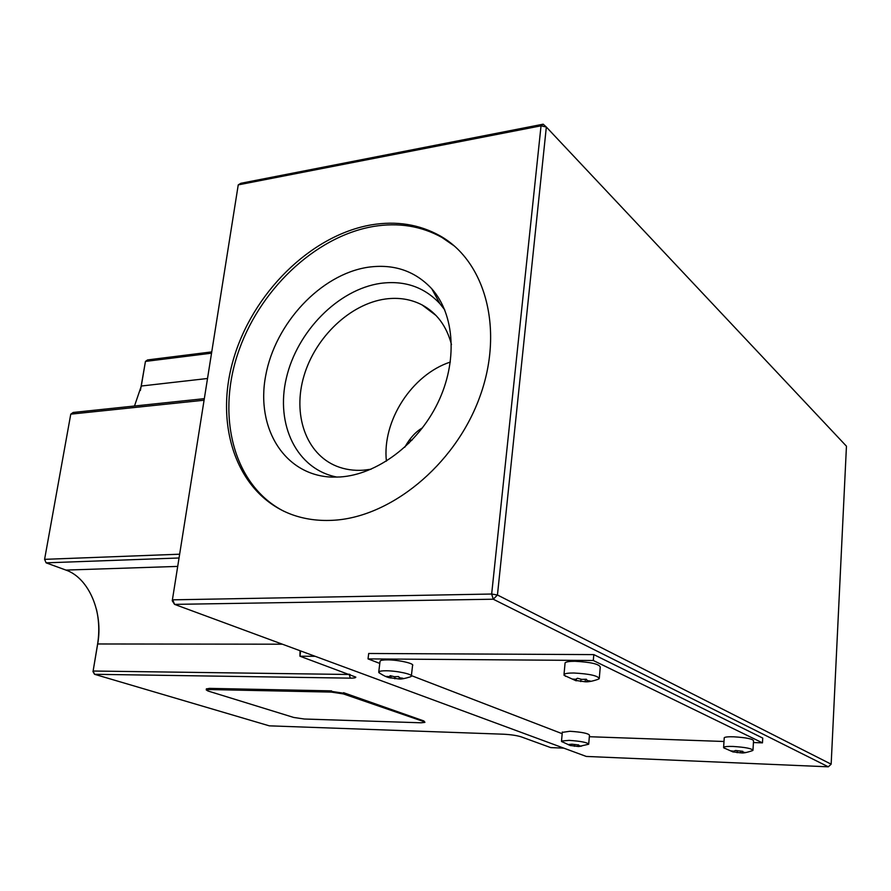 <?xml version="1.0" encoding="UTF-8"?>
<svg xmlns="http://www.w3.org/2000/svg" width="891" height="891" viewBox="0 0 891 891"><rect width="100%" height="100%" fill="white"/><g stroke="black" fill="none" stroke-linecap="round" stroke-linejoin="round"><path stroke-width="1.34" d="M331.987 520.333C389.501 518.039 454.31 465.882 479.302 398.221C504.618 330.617 485.729 261.353 439.942 235.781C419.293 224.343 396.439 220.701 371.402 224.855C310.213 235.347 251.964 293.863 233.13 360.365C214.007 426.756 237.307 494.884 292.371 514.764C304.655 519.13 317.853 520.99 331.987 520.333M454.365 246.027L441.891 237.429C421.265 225.991 398.444 222.338 373.429 226.459C314.412 236.561 257.911 291.312 237.351 355.075C216.624 418.748 234.456 486.118 284.062 511.345M340.106 476.975C377.016 474.636 417.656 444.498 437.737 403.066C457.885 361.668 454.822 314.579 431.756 288.762C414.95 270.842 393.699 263.669 368.005 267.244C320.548 274.417 275.141 323.411 265.674 375.735C255.661 428.048 284.407 475.527 332.131 477.119L340.106 476.975M444.743 309.868L439.987 303.786C424.328 287.013 404.514 280.208 380.535 283.36C338.157 289.475 297.16 331.374 286.379 377.984C275.252 424.561 296.636 469.457 337.143 477.119M451.47 344.572C446.647 326.139 436.824 312.908 422.022 304.889C410.951 299.187 398.756 297.226 385.458 299.008C350.152 303.876 315.481 337.043 304.031 375.701C292.404 414.326 305.758 453.864 336.675 466.238C344.884 469.501 353.772 470.827 363.328 470.203L371.101 469.223M450.367 362.036C411.787 374.61 381.938 421.109 386.404 461.159M831.158 764.188L828.307 766.817L493.269 599.22L497.445 594.999L491.665 594.03L493.269 599.22L174.558 604.376L172.731 599.832L491.665 594.03L541.037 125.82L238.242 184.882L172.253 600.779L238.242 184.882L240.86 183.29L543.187 124.183L546.339 127.034L497.445 594.999L831.158 764.188L846.45 446.191L546.339 127.034L541.037 125.82L543.187 124.183M404.781 447.226C409.938 438.06 415.863 431.578 422.568 427.78M172.253 600.779L174.558 604.376L586.278 756.437L828.307 766.817M300.657 650.942L299.944 656.21L355.821 677.115C355.799 677.839 353.972 678.174 350.341 678.151L94.546 674.298L269.316 725.842L503.471 734.206C510.888 734.596 516.802 735.476 521.224 736.857L550.727 747.605L563.791 748.128M412.11 440.076L409.158 440.31M406.942 443.584L408.791 443.44M203.928 400.237L70.768 414.159L73.162 412.466L204.173 398.678M211.356 353.215L145.445 361.423L141.29 386.026L134.508 406.006M140.41 390.403L145.445 361.423L147.572 359.919L211.568 351.923M179.013 557.989L46.12 562.845L65.934 570.084C88.977 577.992 103.423 612.607 97.687 643.97L93.121 671.023L97.52 644.561C99.502 632.487 99.113 620.626 96.362 608.965M70.768 414.159L44.595 559.348L46.12 562.845L44.595 559.348L179.614 554.202M315.158 656.299L299.944 656.21L300.022 650.708M92.954 671.547L94.546 674.298L93.121 671.023L350.107 674.498M575.352 679.287L575.252 680.39L572.434 679.042L575.742 679.287L577.446 678.263L581.778 679.376L586.356 679.243L587.292 680.568L590.176 681.002L585.699 681.793C588.684 681.949 592.738 681.147 597.872 679.388L599.253 678.686C598.073 675.768 589.608 673.874 573.86 673.006C568.324 672.983 565.039 673.451 564.014 674.42L565.629 676.358M575.252 680.39L585.131 681.771L585.342 679.321M565.017 663.583L565.094 662.804C566.119 661.79 569.394 661.289 574.918 661.289C590.644 662.113 599.097 664.029 600.256 667.058L599.32 677.928M580.965 679.209L580.754 681.57M576.466 678.92L576.299 680.802M585.699 681.793L585.131 681.771M586.902 680.078L586.757 681.66M389.556 676.336L389.4 677.661L386.46 676.414L389.155 676.637L390.269 675.668L394.368 676.703L398.5 676.581L399.825 677.817L402.843 678.229L399.324 678.987C401.318 679.22 404.948 678.519 410.216 676.893L411.308 676.336C413.602 674.454 397.23 670.789 386.249 670.778C381.994 670.756 379.51 671.112 378.764 671.847L380.012 673.418M389.4 677.661L398.99 678.964L399.19 677.305M380.023 661.623L380.089 661.033C380.836 660.253 383.33 659.875 387.563 659.875C398.544 659.841 414.872 663.561 412.566 665.532L411.375 675.768M395.069 676.726L394.824 678.764M391.093 675.924L390.826 678.051M400.137 677.884L400.026 678.842M732.914 751.135L732.87 751.848L730.809 750.857L733.794 751.191L735.509 750.5L742.816 751.325L743.261 752.249L745.366 752.494L741.835 752.928C743.673 753.173 747.126 752.438 752.193 750.734L752.962 750.356C752.049 748.563 745.433 747.271 733.115 746.458C727.669 746.29 724.506 746.569 723.615 747.293L724.483 748.317M732.87 751.848L740.633 752.839L740.722 751.414M724.216 738.138L724.249 737.703C725.129 736.957 728.292 736.645 733.727 736.801C746.034 737.57 752.639 738.884 753.541 740.744L752.984 749.932M737.236 751.002L737.124 752.706M733.438 751.169L733.382 752.026M741.835 752.928L740.633 752.839M742.403 751.358L742.314 752.906M570.262 744.843L570.195 745.489L568.024 744.553L571.855 744.197L578.693 744.965L579.428 745.856L581.656 746.09L578.627 746.524L588.684 744.23C587.481 742.481 580.954 741.189 569.082 740.365L561.508 741.045L562.21 741.925M570.195 745.489L577.802 746.446L577.936 745.021M562.299 732.369L569.906 731.277C581.756 732.068 588.283 733.371 589.474 735.186L588.717 743.885M574.561 744.909L574.439 746.313M571.109 744.631L571.008 745.678M578.627 746.524L577.802 746.446M579.128 745.544L579.05 746.491M753.43 742.537L762.462 742.86L762.741 738.082L593.818 654.607L368.696 653.482L368.028 658.894L379.8 663.427M762.462 742.86L593.295 660.498L593.818 654.607M589.341 736.712L724.004 741.49M411.386 675.601L562.176 733.694M593.295 660.498L368.028 658.894M424.884 722.211L423.826 720.93L343.481 693.198L331.474 691.383L209.396 688.866L206.322 689.422L209.396 688.866L331.541 690.87L209.463 688.375L209.296 689.545L206.244 689.924L208.004 691.004L293.718 717.455L304.299 719.015L421.053 722.79L424.862 722.401L423.748 721.587L343.391 693.922L331.385 692.095L209.296 689.545M206.389 688.943L209.463 688.375M343.481 693.198L423.826 720.93L343.547 692.686L343.391 693.922M207.358 378.508L141.29 386.026L141.034 387.173M282.402 644.204L97.687 643.97L97.52 644.561M350.341 678.151L349.083 674.119M177.688 566.409L65.934 570.084M423.748 721.587L423.826 720.93M331.385 692.095L331.474 691.383M441.891 237.429L439.942 235.781M439.987 303.786L431.756 288.762M436 315.47L422.022 304.889M564.036 675.3L575.786 680.668M565.094 662.804L564.014 674.42M378.786 672.56C383.241 675.534 386.928 677.294 389.846 677.839M380.089 661.033L378.764 671.847M723.626 747.761L733.07 751.971M724.249 737.703L723.615 747.293M561.508 741.446L570.396 745.578M562.332 732.012L561.508 741.045M206.244 689.924L206.422 688.765"/></g></svg>
